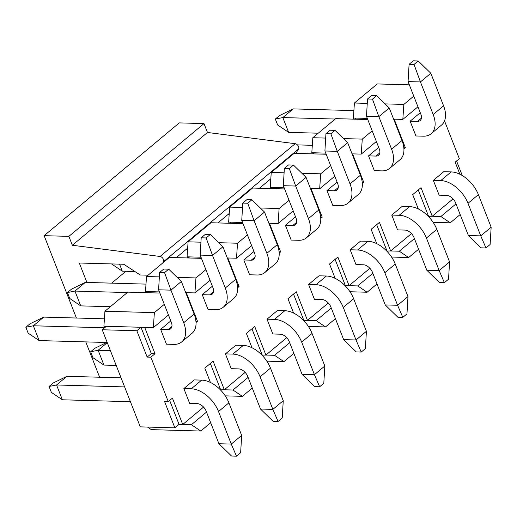 <?xml version="1.0" encoding="UTF-8"?>
<svg xmlns="http://www.w3.org/2000/svg" width="517" height="517" viewBox="0 0 517 517"><rect width="100%" height="100%" fill="white"/><g stroke="black" fill="none" stroke-linecap="round" stroke-linejoin="round"><path stroke-width="0.78" d="M155.022 353.725L144.695 327.377L140.986 327.274L136.831 330.744L147.158 357.085L150.861 357.195L155.022 353.725L151.313 353.622L140.986 327.274L103.911 326.221L104.537 327.83M203.569 407.099L182.747 424.476L172.426 398.129L168.264 401.599L150.861 357.195M210.432 382.477L204.803 368.11L213.12 361.17L224.326 389.773L220.404 389.85M245.148 372.395L224.326 389.773L232.98 390.018L242.357 396.339L252.277 388.054M252.012 347.773L246.383 333.413L254.7 326.473L265.906 355.069L261.983 355.147M286.728 337.698L265.906 355.069L274.559 355.315L283.936 361.635L293.856 353.357M293.591 313.076L287.963 298.71L296.28 291.769L307.486 320.372L303.563 320.443M328.308 302.994L307.486 320.372L316.139 320.611L325.516 326.931L335.436 318.653M335.171 278.372L329.542 264.006L337.859 257.065L349.065 285.668L345.143 285.746M369.888 268.291L349.065 285.668L357.719 285.914L367.096 292.234L377.016 283.949M376.751 243.669L371.122 229.309L379.439 222.368L390.645 250.965L386.722 251.042M411.467 233.594L390.645 250.965L399.298 251.21L408.676 257.531L418.596 249.252M418.331 208.971L412.702 194.605L421.019 187.665L432.225 216.268L428.302 216.339M453.047 198.89L432.225 216.268L440.878 216.507L450.255 222.827L460.175 214.549M444.517 120.894L459.322 158.687L455.167 162.157L459.91 174.268M413.768 96.136L403.848 104.421L402.827 119.414L394.174 119.169L405.386 147.765L403.829 147.726M403.926 148.986L405.386 147.765M372.188 130.84L362.268 139.118L361.247 154.111L352.594 153.872L363.806 182.469L362.249 182.423M362.346 183.69L363.806 182.469M330.609 165.543L320.689 173.822L319.668 188.815L311.014 188.569L322.227 217.172L320.669 217.127M320.766 218.387L322.227 217.172M289.029 200.241L279.109 208.525L278.088 223.518L269.435 223.273L280.647 251.869L279.09 251.831M279.186 253.091L280.647 251.869M247.449 234.944L237.529 243.223L236.508 258.222L227.855 257.977L239.067 286.573L237.51 286.528M237.607 287.795L239.067 286.573M205.869 269.648L195.949 277.926L194.928 292.919L186.275 292.674L197.488 321.277L195.93 321.231M196.027 322.492L197.488 321.277M225.438 353.88L235.836 345.207L243.248 345.421A25.74 15.814 50.2 0 1 270.488 368.143L283.251 400.707L282.224 418.007L278.068 421.478L273.125 421.336L260.497 409.031L247.733 376.473A8.582 5.273 -129.8 0 0 238.654 368.892L231.241 368.686L225.438 353.88L232.857 354.093A25.74 15.814 50.2 0 1 260.096 376.822L272.853 409.38L283.251 400.707M308.597 284.479L318.995 275.807L326.408 276.013A25.74 15.814 50.2 0 1 353.647 298.742L366.411 331.307L365.383 348.6L361.228 352.071L356.284 351.935L343.656 339.63L330.893 307.066A8.582 5.273 -129.8 0 0 321.813 299.492L314.401 299.278L308.597 284.479L316.016 284.693A25.74 15.814 50.2 0 1 343.256 307.415L356.013 339.979L366.411 331.307M391.757 215.078L402.155 206.399L409.567 206.613A25.74 15.814 50.2 0 1 436.807 229.341L449.57 261.899L448.543 279.199L444.387 282.67L439.444 282.528L426.816 270.229L414.052 237.665A8.582 5.273 -129.8 0 0 404.973 230.091L397.56 229.878L391.757 215.078L399.176 215.285A25.74 15.814 50.2 0 1 426.415 238.014L439.172 270.578L449.57 261.899M368.556 155.869L374.353 170.675L381.772 170.881A25.74 15.814 -129.8 0 0 389.566 168.445A25.74 15.814 -129.8 0 0 391.608 149.206L378.851 116.642L366.488 116.293L379.252 148.857A8.582 5.273 50.2 0 1 378.567 155.268A8.582 5.273 50.2 0 1 375.969 156.082L368.556 155.869L378.69 147.416M285.397 225.276L291.194 240.075L298.613 240.289A25.74 15.814 -129.8 0 0 306.407 237.846A25.74 15.814 -129.8 0 0 308.449 218.607L295.692 186.049L283.329 185.693L296.092 218.258A8.582 5.273 50.2 0 1 295.407 224.669A8.582 5.273 50.2 0 1 292.809 225.483L285.397 225.276L295.524 216.817M202.237 294.677L208.034 309.476L215.453 309.689A25.74 15.814 -129.8 0 0 223.241 307.247A25.74 15.814 -129.8 0 0 225.289 288.014L212.532 255.45L200.169 255.101L212.933 287.659A8.582 5.273 50.2 0 1 212.248 294.076A8.582 5.273 50.2 0 1 209.65 294.89L202.237 294.677L212.364 286.224M160.658 329.381L166.455 344.18L173.874 344.393A25.74 15.814 -129.8 0 0 181.661 341.95A25.74 15.814 -129.8 0 0 183.709 322.711L170.953 290.153L158.59 289.798L171.353 322.362A8.582 5.273 50.2 0 1 170.668 328.773A8.582 5.273 50.2 0 1 168.07 329.587L160.658 329.381L170.784 320.921M243.817 259.973L249.614 274.779L257.033 274.986A25.74 15.814 -129.8 0 0 264.827 272.549A25.74 15.814 -129.8 0 0 266.869 253.311L254.112 220.746L241.749 220.397L254.513 252.962A8.582 5.273 50.2 0 1 253.828 259.372A8.582 5.273 50.2 0 1 251.23 260.187L243.817 259.973L253.944 251.52M326.977 190.573L332.774 205.372L340.192 205.585A25.74 15.814 -129.8 0 0 347.986 203.142A25.74 15.814 -129.8 0 0 350.028 183.91L337.271 151.345L324.909 150.996L337.672 183.554A8.582 5.273 50.2 0 1 336.987 189.972A8.582 5.273 50.2 0 1 334.389 190.786L326.977 190.573L337.103 182.12M410.136 121.172L415.933 135.971L423.352 136.184A25.74 15.814 -129.8 0 0 431.146 133.741A25.74 15.814 -129.8 0 0 433.188 114.503L420.431 81.938L408.068 81.589L420.832 114.154A8.582 5.273 50.2 0 1 420.147 120.564A8.582 5.273 50.2 0 1 417.549 121.379L410.136 121.172L420.269 112.712M433.336 180.375L443.735 171.702L451.147 171.909A25.74 15.814 50.2 0 1 478.387 194.638L491.15 227.202L490.122 244.496L485.967 247.966L481.023 247.83L468.396 235.526L455.632 202.961A8.582 5.273 -129.8 0 0 446.552 195.387L439.14 195.174L433.336 180.375L440.755 180.588A25.74 15.814 50.2 0 1 467.995 203.31L480.752 235.875L491.15 227.202M350.177 249.776L360.575 241.103L367.988 241.31A25.74 15.814 50.2 0 1 395.227 264.038L407.991 296.603L406.963 313.903L402.808 317.373L397.864 317.231L385.236 304.927L372.473 272.362A8.582 5.273 -129.8 0 0 363.393 264.788L355.98 264.581L350.177 249.776L357.596 249.989A25.74 15.814 50.2 0 1 384.835 272.717L397.592 305.276L407.991 296.603M267.018 319.183L277.416 310.504L284.828 310.717A25.74 15.814 50.2 0 1 312.068 333.446L324.831 366.004L323.804 383.304L319.648 386.774L314.704 386.632L302.077 374.334L289.313 341.769A8.582 5.273 -129.8 0 0 280.233 334.195L272.821 333.982L267.018 319.183L274.437 319.39A25.74 15.814 50.2 0 1 301.676 342.118L314.433 374.683L324.831 366.004M183.858 388.584L194.25 379.911L201.669 380.118A25.74 15.814 50.2 0 1 228.908 402.846L241.672 435.411L240.644 452.705L236.489 456.175L231.545 456.039L218.917 443.735L206.154 411.17A8.582 5.273 -129.8 0 0 197.074 403.596L189.661 403.383L183.858 388.584L191.271 388.797A25.74 15.814 50.2 0 1 218.517 411.519L231.273 444.084L241.672 435.411M456.563 160.994L462.263 175.541M206.516 412.101L191.4 424.716L200.777 431.036L151.332 429.64L147.519 427.061M103.911 326.221L104.932 311.228L127.802 292.144L159.863 293.049M168.264 401.599L164.555 401.496L174.882 427.837L140.275 426.861L102.224 329.762L136.831 330.744M102.224 329.762L106.379 326.292M174.882 427.837L179.044 424.367L191.4 424.716M145.968 292.654L145.523 291.523M159.352 276.892L146.511 276.524L145.49 291.523L147.959 291.588L146.66 292.674M146.511 276.524L169.382 257.44L201.443 258.345M187.548 257.957L187.102 256.82M200.932 242.189L188.091 241.827L187.07 256.82L189.539 256.891L188.24 257.977M188.091 241.827L210.962 222.737L243.022 223.648M229.128 223.254L228.682 222.116M242.518 207.485L229.671 207.123L228.65 222.116L231.118 222.187L229.819 223.273M229.671 207.123L252.542 188.039L284.602 188.944M270.708 188.55L270.262 187.419M284.098 172.788L271.251 172.419L270.229 187.419L272.705 187.484L271.399 188.569M271.251 172.419L294.121 153.336L326.182 154.24M312.287 153.853L311.841 152.715M325.678 138.084L312.83 137.722L311.809 152.715L314.284 152.786L312.979 153.872M312.83 137.722L335.701 118.632L367.761 119.543M353.867 119.149L353.421 118.012M367.257 103.381L354.41 103.019L353.389 118.012L355.864 118.083L354.559 119.169M354.41 103.019L377.281 83.935L409.341 84.84M456 203.892L440.878 216.507M414.421 238.595L399.298 251.21M372.841 273.293L357.719 285.914M331.261 307.996L316.139 320.611M289.682 342.7L274.559 355.315M248.102 377.397L232.98 390.018M200.777 431.036L210.697 422.757M164.29 304.345L154.37 312.63L153.349 327.623L144.695 327.377M168.464 315.002L153.349 327.623M210.044 280.304L194.928 292.919M251.624 245.601L236.508 258.222M293.204 210.897L278.088 223.518M334.79 176.2L319.668 188.815M376.37 141.496L361.247 154.111M417.949 106.793L402.827 119.414M394.174 119.169L393.624 119.149M418.259 189.972L428.522 216.158M352.594 153.872L352.045 153.853M376.68 224.669L386.942 250.861M311.014 188.569L310.465 188.556M335.1 259.372L345.362 285.565M269.435 223.273L268.885 223.26M293.514 294.076L303.783 320.262M227.855 257.977L227.306 257.957M251.934 328.78L262.203 354.966M186.275 292.674L185.726 292.661M210.354 363.477L220.623 389.669M242.357 396.339L225.244 395.854M195.949 277.926L177.157 277.396M283.936 361.635L266.824 361.15M237.529 243.223L218.736 242.693M325.516 326.931L308.403 326.447M279.109 208.525L260.316 207.989M367.096 292.234L349.983 291.75M320.689 173.822L301.896 173.292M408.676 257.531L391.563 257.046M362.268 139.118L343.475 138.588M450.255 222.827L433.143 222.342M403.848 104.421L385.055 103.885M154.37 312.63L104.932 311.228M367.316 118.406L355.864 118.083M325.736 153.11L314.284 152.786M284.156 187.813L272.705 187.484M242.576 222.51L231.118 222.187M200.997 257.214L189.539 256.891M159.417 291.918L147.959 291.588M169.66 400.436L179.044 424.367M151.313 353.622L147.158 357.085M288.628 132.365L277.648 124.972L275.328 119.052L279.49 115.582L293.223 108.893L282.831 117.566L288.628 132.365L318.239 133.205M431.146 133.741L441.537 125.069A25.74 15.814 -129.8 0 0 443.586 105.83L430.823 73.265L420.431 81.938L414.039 64.431L418.195 60.961L413.251 60.825L409.096 64.295L414.039 64.431M353.893 110.606L293.223 108.893M335.203 119.046L282.831 117.566L275.328 119.052M418.195 60.961L430.823 73.265M409.096 64.295L408.068 81.589M389.566 168.445L399.958 159.766A25.74 15.814 -129.8 0 0 402.006 140.527L389.243 107.969L378.851 116.642L372.46 99.135L376.615 95.664L371.671 95.522L367.516 98.993L372.46 99.135M312.313 145.309L297.398 144.889M376.615 95.664L389.243 107.969M367.516 98.993L366.488 116.293M468.396 235.526L480.752 235.875L485.967 247.966M203.995 123.589L68.858 236.372L44.139 235.668L179.276 122.891L203.995 123.589L207.472 132.468L72.341 245.252L68.858 236.372M86.914 282.444L79.301 263.011L123.796 264.271L140.185 274.979L148.095 275.206M162.655 263.056L163.482 261.718A3.432 2.107 -129.8 0 0 163.01 258.584A3.432 2.107 -129.8 0 0 160.063 256.464L72.341 245.252M44.139 235.668L76.413 318.026M85.77 341.899L99.619 377.229M295.866 153.387L298.613 148.935A3.432 2.107 -129.8 0 0 298.141 145.8A3.432 2.107 -129.8 0 0 295.194 143.687L207.472 132.468M125.89 271.276L111.666 283.142M270.818 178.759L259.463 188.233M229.238 213.456L217.883 222.937M187.658 248.16L176.303 257.634M426.816 270.229L439.172 270.578L444.387 282.67M347.986 203.142L358.378 194.47A25.74 15.814 -129.8 0 0 360.427 175.231L347.663 142.666L337.271 151.345L330.88 133.838L335.035 130.368L330.092 130.226L325.936 133.696L330.88 133.838M270.734 180.013L269.363 179.974M335.035 130.368L347.663 142.666M325.936 133.696L324.909 150.996M385.236 304.927L397.592 305.276L402.808 317.373M306.407 237.846L316.798 229.173A25.74 15.814 -129.8 0 0 318.847 209.934L306.083 177.37L295.692 186.049L289.3 168.536L293.456 165.065L288.512 164.929L284.356 168.4L289.3 168.536M229.154 214.71L227.784 214.671M293.456 165.065L306.083 177.37M284.356 168.4L283.329 185.693M343.656 339.63L356.013 339.979L361.228 352.071M119.563 264.155L122.309 271.173L134.905 271.528M264.827 272.549L275.218 263.87A25.74 15.814 -129.8 0 0 277.267 244.638L264.504 212.073L254.112 220.746L247.721 203.239L251.876 199.769L246.932 199.627L242.777 203.097L247.721 203.239M187.574 249.414L186.204 249.375M251.876 199.769L264.504 212.073M242.777 203.097L241.749 220.397M122.309 271.173L111.543 263.922M302.077 374.334L314.433 374.683L319.648 386.774M80.73 305.877L69.75 298.483L67.43 292.564L71.585 289.093L85.324 282.398L74.933 291.071L80.73 305.877L110.341 306.71M223.241 307.247L233.639 298.574A25.74 15.814 -129.8 0 0 235.687 279.335L222.924 246.771L212.532 255.45L206.141 237.943L210.296 234.472L205.352 234.33L201.197 237.801L206.141 237.943M145.994 284.117L85.324 282.398M127.305 292.557L74.933 291.071L67.43 292.564M210.296 234.472L222.924 246.771M201.197 237.801L200.169 255.101M116.202 365.429L103.936 365.08L92.95 357.686L90.63 351.767L94.792 348.296L106.709 342.487M107.278 342.648L98.133 350.28L110.399 350.629M260.497 409.031L272.853 409.38L278.068 421.478M90.63 351.767L98.133 350.28L103.936 365.08M39.15 340.574L28.17 333.187L25.85 327.261L30.005 323.791L43.745 317.102L33.353 325.775L39.15 340.574L107.219 342.506M181.661 341.95L192.059 333.278A25.74 15.814 -129.8 0 0 194.108 314.039L181.344 281.474L170.953 290.153L164.561 272.64L168.716 269.17L163.773 269.034L159.617 272.504L164.561 272.64M104.415 318.815L43.745 317.102M104.524 327.791L33.353 325.775L25.85 327.261M168.716 269.17L181.344 281.474M159.617 272.504L158.59 289.798M130.42 401.709L62.357 399.783L51.37 392.39L49.05 386.47L53.212 383L66.951 376.305L121.062 377.837M66.951 376.305L56.553 384.978L124.616 386.91M218.917 443.735L231.273 444.084L236.489 456.175M49.05 386.47L56.553 384.978L62.357 399.783M433.188 114.503L443.586 105.83M417.549 121.379L421.413 118.154M391.608 149.206L402.006 140.527M375.969 156.082L379.833 152.858M451.147 171.909L440.755 180.588M478.387 194.638L467.995 203.31M298.613 148.935L163.482 261.718M295.194 143.687L160.063 256.464M409.567 206.613L399.176 215.285M436.807 229.341L426.415 238.014M350.028 183.91L360.427 175.231M334.389 190.786L338.254 187.561M367.988 241.31L357.596 249.989M395.227 264.038L384.835 272.717M308.449 218.607L318.847 209.934M292.809 225.483L296.674 222.258M326.408 276.013L316.016 284.693M353.647 298.742L343.256 307.415M266.869 253.311L277.267 244.638M251.23 260.187L255.094 256.962M284.828 310.717L274.437 319.39M312.068 333.446L301.676 342.118M225.289 288.014L235.687 279.335M209.65 294.89L213.515 291.666M243.248 345.421L232.857 354.093M270.488 368.143L260.096 376.822M183.709 322.711L194.108 314.039M168.07 329.587L171.935 326.363M201.669 380.118L191.271 388.797M228.908 402.846L218.517 411.519"/></g></svg>

